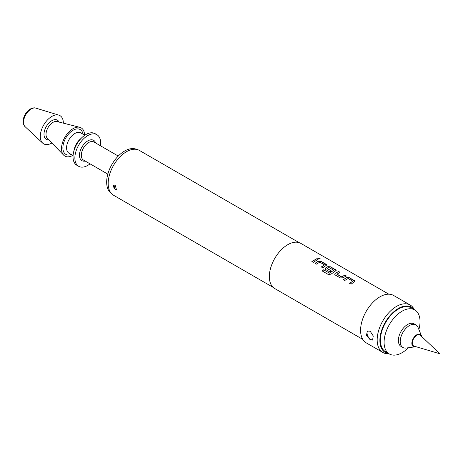 <?xml version="1.0" encoding="UTF-8"?>
<svg xmlns="http://www.w3.org/2000/svg" width="463" height="463" viewBox="0 0 463 463"><rect width="100%" height="100%" fill="white"/><g stroke="black" fill="none" stroke-linecap="round" stroke-linejoin="round"><path stroke-width="0.69" d="M319.881 258.325L320.222 258.829L318.122 258.886L317.786 258.366L319.881 258.325M317.78 258.423L319.852 258.441L320.205 258.881M343.297 279.75L346.665 277.661L349.368 277.806L355.011 281.44M349.634 283.408L352.812 281.203L348.118 278.494L344.738 280.491L343.286 279.652L346.671 277.551L349.38 277.696L354.461 280.63L355.023 281.382L351.076 284.149L349.623 283.31L352.812 281.203M334.651 274.241L335.206 273.378L338.575 271.578L340.027 272.418M336.85 273.992L341.544 276.816L344.929 275.126L346.376 275.965L342.996 277.777L340.282 277.922L335.206 274.987L334.645 274.194L335.206 273.28L338.586 271.463L340.039 272.302L336.856 274.212L341.549 276.92L344.918 275.236L346.365 276.075M325.217 268.795L325.773 267.932L327.792 266.763L330.495 266.914L336.138 270.542M322.265 271.075L323.672 269.888L329.604 273.182L333.782 270.218L328.898 267.504L327.26 268.673L331.386 271.058M327.254 268.453L331.381 270.953L329.928 271.943L325.767 269.541L325.205 268.748L325.767 267.828L327.798 266.653L330.507 266.798L335.588 269.732L336.15 270.485L331.01 274.171L328.336 274.507L322.236 270.988L323.654 269.79L329.396 273.106L333.782 270.218M314.99 263.406L318.359 261.317L321.062 261.462L326.704 265.096M321.328 267.07L324.505 264.865L319.811 262.151L316.432 264.147L314.979 263.308L318.365 261.207L321.073 261.352L326.155 264.286L326.716 265.039L322.769 267.805L321.316 266.972L324.505 264.865M311.894 261.618L316.611 258.892L318.058 259.731M370.157 339.72L366.453 335.305L367.373 331.051L370.157 331.207L373.259 335.97L372.588 340.085L370.157 339.72M367.79 330.866A5.215 3.01 -120 0 0 367.419 335.119A5.215 3.01 -120 0 0 370.724 339.396A5.215 3.01 -120 0 0 372.9 339.83M115.194 189.471L113.846 185.107L115.194 185.212L116.45 189.627L115.194 189.471M113.991 185.038A2.604 1.505 -120 0 0 113.759 187.162A2.604 1.505 -120 0 0 115.426 189.338A2.604 1.505 -120 0 0 116.578 189.535M416.81 335.287A6.332 3.658 120 0 0 412.562 341.266A6.332 3.658 120 0 0 414.107 346.145L439.85 353.761L420.381 335.276A6.332 3.658 120 0 0 416.81 335.287M408.366 347.742A25.419 14.677 -60 0 1 402.063 352.696A25.419 14.677 -60 0 1 389.354 353.958A25.419 14.677 -60 0 1 385.459 333.591A25.419 14.677 -60 0 1 402.063 311.194A25.419 14.677 -60 0 1 414.773 309.932A25.419 14.677 -60 0 1 418.893 329.506M389.354 353.958L385.667 351.828A25.419 14.677 -60 0 1 381.772 331.462A25.419 14.677 -60 0 1 398.377 309.064A25.419 14.677 -60 0 1 411.086 307.802L414.773 309.932M415.809 346.648A7.014 4.051 -60 0 1 415.039 346.828L406.144 348.043A13.033 7.524 -60 0 1 402.92 347.487A13.033 7.524 -60 0 1 400.917 337.047A13.033 7.524 -60 0 1 409.437 325.558A13.033 7.524 -60 0 1 415.953 324.916A13.033 7.524 -60 0 1 418.043 327.434L421.44 335.739A7.014 4.051 -60 0 1 421.666 336.497M402.92 347.487L401.074 346.428A13.033 7.524 -60 0 1 399.077 335.982A13.033 7.524 -60 0 1 407.59 324.494A13.033 7.524 -60 0 1 414.107 323.851L415.953 324.916M415.039 346.828A7.014 4.051 -60 0 1 411.931 342.238A7.014 4.051 -60 0 1 416.81 334.732A7.014 4.051 -60 0 1 421.44 335.739M136.666 149.41A25.419 14.677 120 0 0 124.64 151.025A25.419 14.677 120 0 0 108.22 172.815A25.419 14.677 120 0 0 111.282 193.372M100.477 145.787A18.248 10.533 120 0 0 96.9 134.687L95.054 133.628A18.248 10.533 120 0 0 85.933 134.53A18.248 10.533 120 0 0 82.13 137.384A18.248 10.533 120 0 0 73.6 152.165A18.248 10.533 120 0 0 76.806 165.233L78.652 166.298A18.248 10.533 120 0 0 87.773 165.389A18.248 10.533 120 0 0 90.048 163.844M96.9 134.687A18.248 10.533 120 0 0 87.773 135.595A18.248 10.533 120 0 0 75.851 151.673A18.248 10.533 120 0 0 78.652 166.298M82.13 137.384L79.804 139.554A11.731 6.771 120 0 0 74.317 149.057L73.6 152.165M84.544 135.08A16.292 9.405 120 0 0 79.752 127.296A16.292 9.405 120 0 0 73.027 128.673A16.292 9.405 120 0 0 62.777 141.828A16.292 9.405 120 0 0 63.674 155.146A16.292 9.405 120 0 0 72.813 155.4M63.35 123.152A16.292 9.405 120 0 0 58.824 115.131A16.292 9.405 120 0 0 51.827 116.439A16.292 9.405 120 0 0 41.502 129.808A16.292 9.405 120 0 0 42.677 143.102A16.292 9.405 120 0 0 51.827 143.044A16.292 9.405 120 0 0 51.885 143.009M414.171 309.585A26.154 15.1 120 0 0 398.377 308.462A26.154 15.1 120 0 0 380.569 334.327A26.154 15.1 120 0 0 388.752 353.61M388.943 353.72L388.121 353.738A27.375 15.806 -60 0 1 382.843 352.459A27.375 15.806 -60 0 1 378.647 330.524A27.375 15.806 -60 0 1 396.531 306.402A27.375 15.806 -60 0 1 410.218 305.048A27.375 15.806 -60 0 1 413.963 308.977L414.362 309.695M299.115 242.635L139.421 150.434A25.876 14.938 120 0 0 126.486 151.714A25.876 14.938 120 0 0 109.581 174.516A25.876 14.938 120 0 0 113.545 195.247L273.245 287.448M388.804 294.19L300.811 243.388A26.067 15.053 120 0 0 287.778 244.678A26.067 15.053 120 0 0 270.745 267.649A26.067 15.053 120 0 0 274.738 288.536L362.732 339.338M315.714 260.808L313.329 262.359L311.883 261.52L316.623 258.782L318.069 259.621L315.714 260.808M410.218 305.048L393.625 295.469A27.375 15.806 120 0 0 379.944 296.824A27.375 15.806 120 0 0 362.06 320.946A27.375 15.806 120 0 0 366.256 342.88L382.843 352.459M79.752 127.296L57.001 121.549A9.81 5.66 120 0 0 52.956 122.382A9.81 5.66 120 0 0 46.786 130.3A9.81 5.66 120 0 0 47.324 138.315L63.674 155.146M118.262 156.054L93.908 141.996A10.429 6.019 120 0 0 88.693 142.511A10.429 6.019 120 0 0 81.882 151.702A10.429 6.019 120 0 0 83.479 160.053L107.838 174.117M85.25 161.072A11.731 6.771 -60 0 1 79.578 153.745A11.731 6.771 -60 0 1 87.773 140.914A11.731 6.771 -60 0 1 95.673 143.015M31.212 108.996A10.828 6.251 120 0 0 24.348 117.88A10.828 6.251 120 0 0 25.129 126.717C23.572 125.438 22.953 123.013 23.277 119.437C24.267 114.853 26.588 111.38 30.251 109.031C32.688 107.85 34.557 107.549 35.859 108.128A10.828 6.251 120 0 0 31.212 108.996M84.804 135.237L80.736 132.881A11.731 6.771 120 0 0 74.873 133.466A11.731 6.771 120 0 0 67.204 143.802A11.731 6.771 120 0 0 69.004 153.201L73.079 155.551M83.016 134.201A14.336 8.276 120 0 0 73.027 130.271A14.336 8.276 120 0 0 62.927 146.8A14.336 8.276 120 0 0 71.285 154.515M59.05 122.07A11.077 6.395 120 0 0 51.827 120.693A11.077 6.395 120 0 0 44.147 132.389A11.077 6.395 120 0 0 48.794 139.832M25.129 126.717L42.677 143.102M35.859 108.128L58.824 115.131"/></g></svg>
